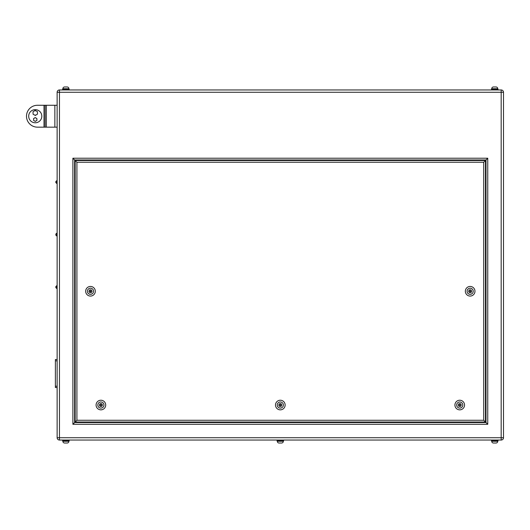 <?xml version="1.0" encoding="UTF-8"?>
<svg xmlns="http://www.w3.org/2000/svg" width="530" height="530" viewBox="0 0 530 530"><rect width="100%" height="100%" fill="white"/><g stroke="black" fill="none" stroke-linecap="round" stroke-linejoin="round"><path stroke-width="0.79" d="M28.686 116.209A6.565 6.565 0 0 1 35.252 109.644A6.565 6.565 0 0 1 41.817 116.209A6.565 6.565 0 0 1 35.252 122.774A6.565 6.565 0 0 1 28.686 116.209M45.096 127.154L37.438 127.154A10.938 10.938 0 0 1 26.5 116.209A10.938 10.938 0 0 1 37.438 105.271L44.003 105.271L44.003 127.154L44.003 105.271L45.096 105.271L45.096 127.154L57.134 127.154M34.238 114.871A2.186 2.186 0 0 0 36.424 114.778M36.265 110.989A2.186 2.186 0 0 0 34.079 111.081M34.477 120.939A1.643 1.643 0 0 0 36.12 120.886M36.027 118.044A1.643 1.643 0 0 0 34.384 118.097M55.822 287.101L55.822 287.604L55.822 287.101M55.822 234.585L55.822 235.088L55.822 234.585M55.822 182.075L55.822 182.578L55.822 182.075M68.9 89.166L68.9 88.729L62.871 88.729A1.749 1.749 0 0 1 64.62 86.98L67.151 86.98A1.749 1.749 0 0 1 68.9 88.729A1.749 1.749 0 0 0 67.151 86.98L66.919 86.98M62.871 89.166L62.871 88.729A1.749 1.749 0 0 1 64.62 86.98L64.852 86.98M497.763 89.166L497.763 88.729L491.734 88.729A1.749 1.749 0 0 1 493.483 86.98L496.014 86.98A1.749 1.749 0 0 1 497.763 88.729A1.749 1.749 0 0 0 496.014 86.98L495.782 86.98M491.734 89.166L491.734 88.729A1.749 1.749 0 0 1 493.483 86.98L493.715 86.98M498.021 89.954L498.021 89.166L491.476 89.166L491.476 89.954M69.158 89.954L69.158 89.166L62.613 89.166L62.613 89.954M62.871 440.834L62.871 441.271L68.9 441.271A1.749 1.749 0 0 1 67.151 443.02L64.62 443.02A1.749 1.749 0 0 1 62.871 441.271A1.749 1.749 0 0 0 64.62 443.02L64.852 443.02M68.9 440.834L68.9 441.271A1.749 1.749 0 0 1 67.151 443.02L66.919 443.02M277.303 440.834L277.303 441.271L283.331 441.271A1.749 1.749 0 0 1 281.582 443.02L279.052 443.02A1.749 1.749 0 0 1 277.303 441.271A1.749 1.749 0 0 0 279.052 443.02L279.284 443.02M491.734 440.834L491.734 441.271L497.763 441.271A1.749 1.749 0 0 1 496.014 443.02L493.483 443.02A1.749 1.749 0 0 1 491.734 441.271A1.749 1.749 0 0 0 493.483 443.02L493.715 443.02M497.763 440.834L497.763 441.271A1.749 1.749 0 0 1 496.014 443.02L495.782 443.02M283.331 441.271L283.331 440.834M498.021 440.046L498.021 440.834L491.476 440.834L491.476 440.046M283.59 440.046L283.59 440.834L277.044 440.834L277.044 440.046M69.158 440.046L69.158 440.834L62.613 440.834L62.613 440.046M469.719 291.255A0.437 0.437 0 0 0 470.156 291.692A0.437 0.437 0 0 0 470.594 291.255A0.437 0.437 0 0 0 470.156 290.818A0.437 0.437 0 0 0 469.719 291.255M90.04 291.255A0.437 0.437 0 0 0 90.478 291.692A0.437 0.437 0 0 0 90.915 291.255A0.437 0.437 0 0 0 90.478 290.818A0.437 0.437 0 0 0 90.04 291.255M474.966 291.255A4.816 4.816 0 0 1 470.156 296.071A4.816 4.816 0 0 1 465.34 291.255A4.816 4.816 0 0 1 470.156 286.445A4.816 4.816 0 0 1 474.966 291.255A4.816 4.816 0 0 0 470.156 286.445A4.816 4.816 0 0 0 465.34 291.255M95.294 291.255A4.816 4.816 0 0 1 90.478 296.071A4.816 4.816 0 0 1 85.668 291.255A4.816 4.816 0 0 1 90.478 286.445A4.816 4.816 0 0 1 95.294 291.255A4.816 4.816 0 0 0 90.478 286.445A4.816 4.816 0 0 0 85.668 291.255M100.455 405.039A0.437 0.437 0 0 0 100.892 405.476A0.437 0.437 0 0 0 101.329 405.039A0.437 0.437 0 0 0 100.892 404.602A0.437 0.437 0 0 0 100.455 405.039M279.88 405.039A0.437 0.437 0 0 0 280.317 405.476A0.437 0.437 0 0 0 280.754 405.039A0.437 0.437 0 0 0 280.317 404.602A0.437 0.437 0 0 0 279.88 405.039M459.298 405.039A0.437 0.437 0 0 0 459.735 405.476A0.437 0.437 0 0 0 460.179 405.039A0.437 0.437 0 0 0 459.735 404.602A0.437 0.437 0 0 0 459.298 405.039M464.552 405.039A4.816 4.816 0 0 1 459.735 409.849A4.816 4.816 0 0 1 454.925 405.039A4.816 4.816 0 0 0 459.735 409.849A4.816 4.816 0 0 0 464.552 405.039A4.816 4.816 0 0 0 459.735 400.223A4.816 4.816 0 0 0 454.925 405.039A4.816 4.816 0 0 1 459.735 400.223A4.816 4.816 0 0 1 464.552 405.039A4.816 4.816 0 0 0 459.735 400.223A4.816 4.816 0 0 0 454.925 405.039M285.133 405.039A4.816 4.816 0 0 1 280.317 409.849A4.816 4.816 0 0 1 275.501 405.039A4.816 4.816 0 0 1 280.317 400.223A4.816 4.816 0 0 1 285.133 405.039A4.816 4.816 0 0 0 280.317 400.223A4.816 4.816 0 0 0 275.501 405.039M105.709 405.039A4.816 4.816 0 0 1 100.892 409.849A4.816 4.816 0 0 1 96.082 405.039A4.816 4.816 0 0 1 100.892 400.223A4.816 4.816 0 0 1 105.709 405.039A4.816 4.816 0 0 0 100.892 400.223A4.816 4.816 0 0 0 96.082 405.039M57.134 437.72L57.134 92.28A2.325 2.325 0 0 1 59.459 89.954L501.175 89.954L501.175 92.28L59.459 92.28L59.459 437.72L501.175 437.72L501.175 92.28L503.5 92.28L503.5 437.72A2.325 2.325 0 0 1 501.175 440.046L59.459 440.046A2.325 2.325 0 0 1 57.134 437.72A2.325 2.325 0 0 0 59.459 440.046A2.325 2.325 0 0 1 57.134 437.72L59.459 437.72L59.459 440.046M59.459 89.954A2.325 2.325 0 0 0 57.134 92.28L59.459 92.28L59.459 89.954A2.325 2.325 0 0 0 57.134 92.28M503.5 92.28A2.325 2.325 0 0 0 501.175 89.954A2.325 2.325 0 0 1 503.5 92.28M485.997 422.542L485.997 159.974L74.637 159.974L74.637 422.542L485.997 422.542L487.746 424.292L72.888 424.292L74.637 422.542M485.473 160.497L485.473 422.019L75.161 422.019L75.161 160.497L485.473 160.497L483.718 162.246L76.916 162.246L75.161 160.497M485.997 159.974L487.746 158.225L487.746 424.292M74.637 159.974L72.888 158.225L487.746 158.225M485.473 422.019L483.718 420.264L483.718 162.246M75.161 422.019L76.916 420.264L483.718 420.264M461.332 405.039L460.537 403.661L458.94 403.661L458.145 405.039L458.94 406.417L460.537 406.417L461.332 405.039M281.112 403.661L279.522 403.661L278.727 405.039L279.522 406.417L281.112 406.417L281.907 405.039L281.112 403.661M101.687 403.661L100.097 403.661L99.302 405.039L100.097 406.417L101.687 406.417L102.489 405.039L101.687 403.661M470.951 289.877L469.355 289.877L468.56 291.255L469.355 292.633L470.951 292.633L471.746 291.255L470.951 289.877M89.683 289.877L88.888 291.255L89.683 292.633L91.273 292.633L92.074 291.255L91.273 289.877L89.683 289.877M55.385 359.525L57.134 359.525L55.385 359.525L55.385 360.837L57.134 360.837M55.385 360.837L55.385 387.529L57.134 387.529M45.096 105.271L57.134 105.271M33.642 120.495L35.311 121.39L36.921 120.389L36.861 118.495L35.192 117.6L33.582 118.601L33.642 120.495M33.118 114.281L35.358 115.454L37.491 114.096L37.385 111.572L35.146 110.406L33.012 111.757L33.118 114.281M57.134 285.723L56.697 285.723L56.697 288.479L55.822 287.604L57.134 288.479M57.134 233.207L56.697 233.207L56.697 235.963L55.822 235.088L57.134 235.963M57.134 180.697L56.697 180.697L56.697 183.453L55.822 182.578L56.697 183.453M467.089 291.255A3.061 3.061 0 0 0 470.156 294.322A3.061 3.061 0 0 0 473.217 291.255A3.061 3.061 0 0 0 470.156 288.194A3.061 3.061 0 0 0 467.089 291.255M87.417 291.255A3.061 3.061 0 0 0 90.478 294.322A3.061 3.061 0 0 0 93.545 291.255A3.061 3.061 0 0 0 90.478 288.194A3.061 3.061 0 0 0 87.417 291.255M456.675 405.039A3.061 3.061 0 0 0 459.735 408.1A3.061 3.061 0 0 0 462.803 405.039A3.061 3.061 0 0 0 459.735 401.972A3.061 3.061 0 0 0 456.675 405.039M277.256 405.039A3.061 3.061 0 0 0 280.317 408.1A3.061 3.061 0 0 0 283.378 405.039A3.061 3.061 0 0 0 280.317 401.972A3.061 3.061 0 0 0 277.256 405.039M97.831 405.039A3.061 3.061 0 0 0 100.892 408.1A3.061 3.061 0 0 0 103.959 405.039A3.061 3.061 0 0 0 100.892 401.972A3.061 3.061 0 0 0 97.831 405.039M72.888 424.292L72.888 158.225M501.175 437.72L503.5 437.72A2.325 2.325 0 0 1 501.175 440.046L501.175 437.72M76.916 162.246L76.916 420.264M55.385 386.218L57.134 386.218M54.855 105.271L54.855 127.154M46.322 105.271L46.322 127.154M56.697 180.697L55.822 181.571L56.697 180.697M56.697 233.207L55.822 234.081L56.697 233.207M56.697 285.723L55.822 286.598L56.697 285.723"/></g></svg>
